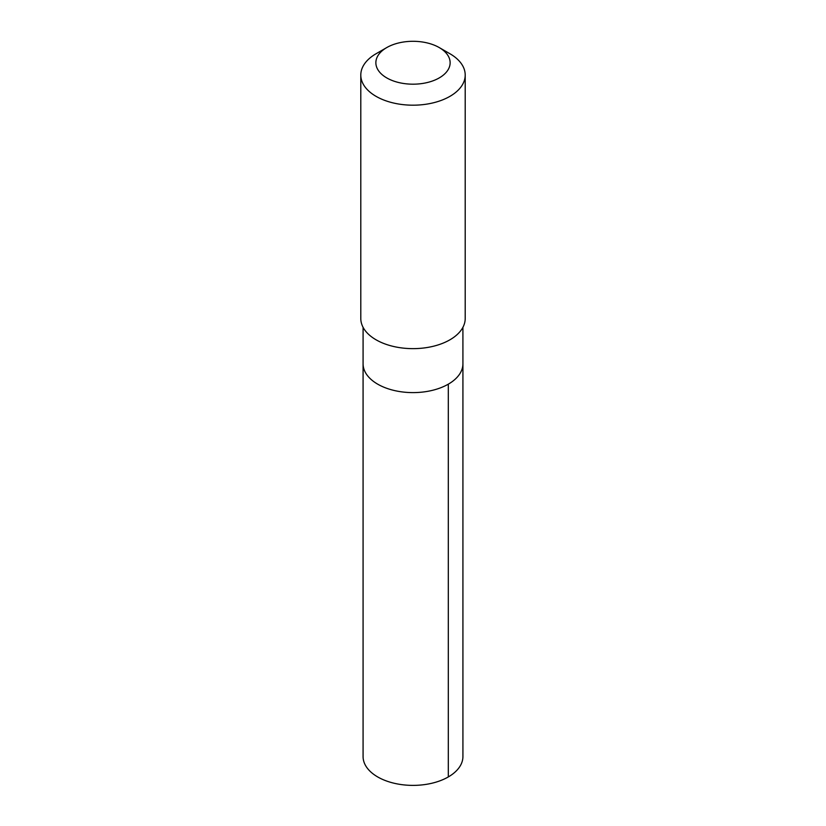 <?xml version="1.0" encoding="UTF-8"?>
<svg xmlns="http://www.w3.org/2000/svg" width="826" height="826" viewBox="0 0 826 826"><rect width="100%" height="100%" fill="white"/><g stroke="black" fill="none" stroke-linecap="round" stroke-linejoin="round"><path stroke-width="1.24" d="M462.911 327.323L462.921 363.791A49.921 28.817 180 0 1 413 392.608A49.921 28.817 180 0 1 363.079 363.791L363.079 756.564A49.921 28.827 0 0 0 424.45 784.617A49.921 28.827 0 0 0 462.921 756.564L462.921 363.791A49.921 28.817 180 0 1 413 392.608A49.921 28.817 180 0 1 363.079 363.791L363.089 327.323M386.744 47.578L376.088 53.731A52.203 30.139 0 0 0 360.797 75.042L360.797 318.495A52.203 30.139 0 0 0 424.977 347.839A52.203 30.139 0 0 0 465.203 318.495L465.203 75.042A52.203 30.139 0 0 0 449.912 53.731L439.256 47.578A37.139 21.445 0 0 0 386.744 47.578A37.139 21.445 0 0 0 380.559 73.173A37.139 21.445 0 0 0 421.518 83.612A37.139 21.445 0 0 0 448.725 68.599A37.139 21.445 0 0 0 439.256 47.578M360.797 75.042A52.203 30.139 0 0 0 424.977 104.386A52.203 30.139 0 0 0 465.203 75.042M448.301 384.162L448.301 776.946"/></g></svg>
